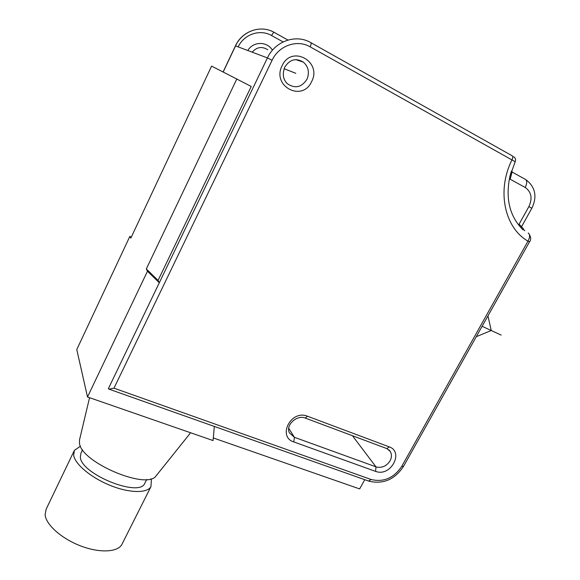 <?xml version="1.0" encoding="UTF-8"?>
<svg xmlns="http://www.w3.org/2000/svg" width="580" height="580" viewBox="0 0 580 580"><rect width="100%" height="100%" fill="white"/><g stroke="black" fill="none" stroke-linecap="round" stroke-linejoin="round"><path stroke-width="0.87" d="M513.271 156.731C514.184 156.796 516.265 158.362 515.185 161.726L310.119 46.828C297.163 39.143 278.82 45.544 272.092 60.269L113.992 388.165L108.996 389.151L108.359 388.701L267.431 57.913L235.538 45.892L223.206 71.985M158.072 280.415L159.297 282.772L147.472 271.23L146.319 268.939L158.072 280.415L251.242 86.456L211.599 66.098L130.826 238.141L129.898 236.299L76.778 349.544L87.5 396.981L213.07 440.561L214.339 426.438M147.472 271.23L87.5 396.981M528.228 233.008C530.127 234.494 530.048 237.213 527.988 241.171C504.571 227.766 496.429 190.74 511.995 159.834C513.01 157.731 513.039 156.368 512.075 155.744L310.945 42.703M511.408 171.18L512.154 171.6L510.168 179.227L525.197 187.47C531.418 191.936 532.65 198.309 528.887 206.582L519.122 224.126L523.493 228.933L522.993 229.818C509.632 216.463 505.282 198.614 509.936 176.269L511.386 171.172M131.145 237.459L129.898 236.299M236.85 78.909L146.319 268.939M213.382 437.973L359.644 488.918L364.755 479.682M89.552 397.691L79.532 439.836L79.475 443.221C80.895 462.144 146.138 489.926 155.868 476.165L156.76 475.049M82.578 449.797L80.939 453.19L80.344 457.453C81.751 474.527 139.352 497.459 144.71 483.459L145.036 482.814M150.88 478.79L151.358 480.102L150.938 486.663C147.175 493.399 129.521 493.188 110.418 485.496C91.314 477.869 75.052 464.341 73.66 455.322L74.392 450.334L80.446 446.187M74.001 451.146L46.153 509.182L45.102 514.786C45.972 524.733 61.676 538.711 80.649 545.925C99.615 553.211 117.588 552.276 121.851 544.526L122.3 543.641M284.091 68.716L295.793 73.305M482.111 326.308L501.185 335.088M487.961 315.882L491.238 330.513L476.282 336.69M113.992 388.165L371.084 479.486C383.59 482.48 393.82 478.087 401.788 466.298L527.988 241.171L529.453 241.925C531.316 239.902 531.055 237.031 528.655 233.305M375.586 471.38L376.442 471.649C391.188 476.441 404.028 451.762 389.195 446.861L306.552 415.875C290.326 410.401 277.501 436.914 293.799 441.924L375.586 471.38L375.992 466.878L352.444 435.725M282.112 65.7C271.447 86.188 302.347 102.472 311.569 81.693C322.509 61.69 291.646 44.442 282.112 65.7M272.092 60.269L267.431 57.913C275.079 41.108 296.039 33.821 310.793 42.615C311.416 43.05 311.192 44.457 310.119 46.828M368.648 481.059L371.084 479.486M401.788 466.298L403.506 466.407M274.209 32.4C260.869 24.534 242.215 30.957 235.538 45.892L235.436 45.871C242.085 30.994 260.732 24.541 274.18 32.393L287.934 40.049L274.209 32.4C273.499 32.48 272.644 33.538 271.614 35.554C260.123 28.819 244.122 34.162 238.148 46.871M271.614 35.554L283.098 41.919M247.805 50.511C253.192 41.231 267.097 41.129 272.448 50.206M531.824 208.278L528.887 206.582M525.197 187.47C527.198 183.352 527.227 180.648 525.291 179.336L512.031 171.999M288.753 428.352L294.423 437.305L376.637 467.081C382.176 468.075 386.642 466.001 390.043 460.861C391.826 457.439 391.891 454.278 390.224 451.385L388.948 449.848M307.48 416.186L305.319 418.093C297.301 414.461 285.258 424.836 289.435 432.876L294.423 437.305L293.799 441.924M386.613 448.507L305.058 417.999M389.086 449.978L390.224 451.385L386.903 448.615L389.195 446.861M252.191 52.164C256.831 46.965 262.015 46.161 267.75 49.742M296.162 59.617L303.34 62.111C295.887 57.717 289.681 59.428 284.715 67.236C282.206 74.204 283.134 79.736 287.499 83.825C295.133 88.863 301.607 87.37 306.921 79.344L307.465 78.09C309.488 71.681 308.111 66.352 303.34 62.111L295.786 59.617M108.996 389.151L368.931 481.161C383.134 484.51 394.654 479.609 403.484 466.443L529.453 241.925M524.878 230.702L523.254 229.354M509.936 176.269L515.228 161.653M223.112 71.942L235.436 45.871M526.415 180.025C535.478 187.405 537.283 196.823 531.831 208.271L521.456 226.881M155.868 476.165L190.617 432.767M144.71 483.459L146.711 479.464M150.938 486.663L121.851 544.526"/></g></svg>
